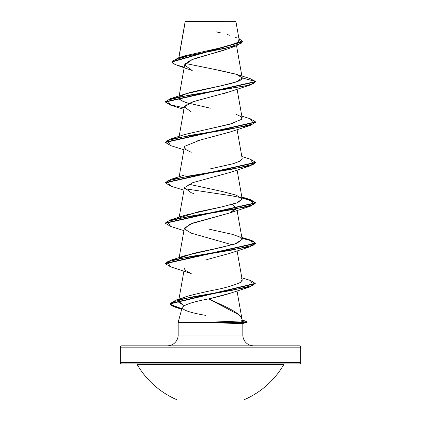 <?xml version="1.0" encoding="UTF-8"?>
<svg xmlns="http://www.w3.org/2000/svg" width="421" height="421" viewBox="0 0 421 421"><rect width="100%" height="100%" fill="white"/><g stroke="black" fill="none" stroke-linecap="round" stroke-linejoin="round"><path stroke-width="0.63" d="M243.654 399.95L177.346 399.95A84.8 84.8 0 0 1 137.199 364.539A84.8 84.8 0 0 0 177.346 399.95L243.654 399.95A84.8 84.8 0 0 0 283.801 364.539L137.199 364.539A1.352 1.352 0 0 0 136.03 363.865A1.352 1.352 0 0 1 137.199 364.539L283.801 364.539A1.352 1.352 0 0 1 284.97 363.865A1.352 1.352 0 0 0 283.801 364.539M136.03 363.865L299.363 363.865A1.352 1.352 0 0 0 300.715 362.513L120.285 362.513A1.352 1.352 0 0 0 121.637 363.865A1.352 1.352 0 0 1 120.285 362.513L300.715 362.513L300.715 347.172A1.352 1.352 0 0 0 299.363 345.82L121.637 345.82A1.352 1.352 0 0 0 120.285 347.172L300.715 347.172L120.285 347.172L120.285 362.513L120.285 347.172A1.352 1.352 0 0 1 121.637 345.82L299.363 345.82L121.637 345.82M224.114 21.408L185.256 21.445L178.914 57.682L185.229 21.271L235.892 21.392L235.55 21.05L185.45 21.05L235.55 21.05L235.892 21.392L239.217 40.242M253.658 345.82A10.825 10.825 0 0 1 242.833 334.995L242.833 323.486L242.833 334.995A10.825 10.825 0 0 0 253.658 345.82M178.167 334.995A10.825 10.825 0 0 1 167.342 345.82A10.825 10.825 0 0 0 178.167 334.995L242.833 334.995L178.167 334.995L178.167 322.365L210.353 322.365L240.607 320.955L242.359 320.602L241.986 319.207C240.465 312.429 222.925 305.651 208.732 298.873C193.497 301.715 184.651 304.551 182.182 307.388L178.167 322.365L178.167 334.995M242.159 320.386L242.086 319.655M241.954 323.644L210.353 322.365L178.167 322.365L182.182 307.388C182.356 310.067 190.276 312.75 205.943 315.429M299.363 345.82A1.352 1.352 0 0 1 300.715 347.172L300.715 362.513A1.352 1.352 0 0 1 299.363 363.865L121.637 363.865M229.955 48.062L228.945 48.468M228.582 48.61L226.698 49.304M225.424 49.741L223.077 50.499M221.714 50.915L219.109 51.683M217.268 52.209L210.421 54.093M208.421 54.635L197.565 57.735M195.77 58.308L190.724 60.161M189.276 60.803L184.672 64.713L179.057 96.572M230.255 91.52L223.925 93.557M198.096 100.203L187.782 103.792L184.366 106.85L179.167 136.351M230.192 131.957L197.723 140.725M185.103 145.992L184.656 146.55M184.477 187.308L179.167 217.183M236.634 207.895L229.782 212.947L192.823 223.051L184.366 228.103L179.167 257.599M184.835 270.04L191.229 273.571L170.679 266.861L165.395 263.714L255.605 243.506L250.321 246.653L189.313 256.757L167.358 261.809L170.679 266.861M229.64 293.453L229.629 293.453C224.309 295.158 217.347 296.963 208.732 298.873L238.944 314.829M240.149 316.045L241.986 319.207M184.072 305.578L178.593 301.268L180.293 299.273L178.857 302.425L184.072 305.578M175.399 300.247L232.029 290.343L253.11 285.391L250.321 280.439L255.247 283.391L170.01 303.578L173.11 306.12L181.84 308.667L170.384 304.457L175.399 300.247L185.545 296.926L181.809 298.426C183.872 296.947 193.96 294.295 212.073 290.464C223.383 288.422 232.792 285.764 240.307 282.491L242.196 279.854L237.076 250.832M240.175 282.575L242.201 280.328M178.82 259.562L179.435 258.499L178.82 259.562M242.164 239.275L236.87 243.364L221.293 247.448L185.229 255.615L179.93 258.062L193.239 253.384L215.289 248.7L234.913 244.022L242.18 239.344L239.354 236.828L232.171 234.313L209.569 229.282M179.935 217.646L197.859 211.905L221.962 206.89L237.802 202.59L242.191 199.012L236.318 195.176L222.125 191.471L188.719 184.182M242.164 158.433L240.254 161.011L233.634 163.59L209.574 169.037L233.06 163.748L239.981 161.159L242.18 158.512L237.076 129.584M184.682 134.552L233.092 123.332M188.713 103.356L181.162 100.624L178.82 97.898L179.441 96.83M170.705 105.203L165.395 102.05L255.605 81.842L255.605 81.506L242.201 77.911L236.239 81.921L220.593 85.931L185.224 93.951L179.925 96.398L188.119 93.062C206.29 88.005 243.659 82.953 242.201 77.911L236.649 74.385L216.368 69.823M236.549 45.752L242.18 77.706L235.86 74.138L220.33 70.57L185.324 63.439M185.24 21.345L189.424 21.35M234.734 21.387L235.492 21.392M236.676 45.705L228.461 48.657L192.155 59.587L184.645 65.055L192.229 70.517L177.309 65.376L172.357 62.918L173.031 60.456L189.192 55.54L236.676 45.705L242.443 41.847L171.952 61.987L175.11 64.581L184.24 67.176M236.649 74.385L250.037 78.543L255.605 81.506L250.011 78.538M171.952 61.65L242.443 41.511L238.902 38.432L241.196 43.295L226.03 48.162L178.251 57.888L171.952 61.65L171.952 61.987M185.156 21.445L185.151 21.75M178.251 57.888L184.63 55.861L222.22 47.452M225.477 46.689L237.77 42.447M238.618 41.758L238.87 39.49M236.923 37.979L235.523 37.295M229.824 35.29L227.287 34.575M221.104 33.012L216.42 31.912M242.585 323.554L246.88 322.397L244.975 322.533L240.965 323.675C243.717 323.575 242.359 323.481 242.833 323.381M182.182 307.388C184.651 304.551 193.497 301.715 208.732 298.873L230.208 293.253L249.711 286.975L190.539 297.221L171.226 302.341L170.484 304.899L175.946 307.462L181.751 308.982L173.089 306.446L170.01 303.915L255.247 283.728L255.247 283.391M206.722 259.62L229.777 253.358L250.321 246.653M232.276 244.811L191.229 233.155L184.451 228.95L189.713 224.183L229.771 212.947L236.534 208.79L232.281 204.395M193.46 193.502L191.229 192.734L184.366 187.682L192.813 182.63L229.771 172.526L250.321 165.821L189.313 175.925L167.363 180.977L170.679 186.029L183.924 190.208M191.229 152.318L185.266 149.26L184.914 146.198L200.096 140.072L229.771 132.115L250.316 125.405L189.308 135.509L167.358 140.561L170.684 145.613L183.924 149.792M191.234 111.907L184.372 106.855L192.813 101.803L229.771 91.699L250.316 84.989L189.303 95.093L167.358 100.145L170.684 105.197L183.924 109.376M242.201 77.911L255.605 81.506L165.395 101.714L170.684 98.567L246.048 85.773L253.153 83.637L255.605 81.506L255.605 81.842L250.316 84.989M170.705 145.619L165.395 142.466L255.605 122.258L250.316 125.405M170.705 186.035L165.395 182.882L255.605 162.674L250.321 165.821M170.705 226.451L165.395 223.298L255.605 203.09L252.068 200.528L242.007 197.959L255.073 202.096L250.321 206.237L189.313 216.341L167.363 221.393L170.679 226.445L183.924 230.624M242.007 238.375L251.837 240.859L255.589 243.338L251.837 240.859L242.007 238.375M255.231 283.559L249.711 286.975M165.411 101.882L170.642 104.85L184.198 107.813L170.642 104.85L165.411 101.882M250.295 118.769L255.605 121.922L165.395 142.13L170.684 138.983L231.697 128.879L253.642 123.827L250.316 118.775L241.833 116.143M250.295 159.185L255.605 162.338L165.395 182.546L170.679 179.399L231.692 169.295L253.642 164.243L250.316 159.191L241.833 156.559M184.519 188.703L231.271 195.728L249.048 199.238L255.605 202.754L165.395 222.962L170.679 219.815L231.687 209.711L253.637 204.659L250.321 199.607L241.943 197.612M241.943 238.028L252.053 240.596L255.605 243.17L165.395 263.378L170.679 260.231L231.687 250.127L253.637 245.075L250.321 240.023L241.943 238.028M242.249 320.181L247.159 321.87L244.975 322.197L244.975 322.533L247.159 322.207L247.159 321.87M179.43 96.835L179.72 99.672L185.908 102.514L210.353 108.197M235.771 114.159L241.17 116.685L241.896 119.211L229.634 124.263L185.229 134.367L170.684 138.983M242.191 199.012L236.549 203.059L220.941 207.106L185.229 215.199L170.679 219.815M241.033 278.244L241.328 278.497M242.359 320.602C241.922 320.718 243.296 320.839 240.607 320.955L244.975 322.197L244.775 320.849L242.228 320.107M240.965 323.675L244.975 322.533L210.353 322.533L240.965 323.675M244.975 322.197L210.095 322.197L210.353 322.533L244.975 322.533L244.975 322.197L240.607 320.955L210.095 322.197L244.975 322.197M185.193 21.334L178.778 57.724M178.993 96.919L178.82 97.898M237.076 89.168L242.18 118.101M184.366 147.266L179.167 176.767M237.076 170L242.18 198.933M237.076 210.416L242.18 239.344M184.366 268.514L178.946 299.257M178.883 299.61L178.593 301.268M237.023 290.937L242.049 319.434M242.443 41.847L242.443 41.511M181.677 309.261L175.946 307.462M191.229 233.155L190.713 232.966M229.771 212.947L250.321 206.237M165.395 101.714L165.395 102.05M255.605 121.922L255.605 122.258M165.395 142.13L165.395 142.466M255.605 162.338L255.605 162.674M165.395 182.546L165.395 182.882M255.605 202.754L255.605 203.09M165.395 222.962L165.395 223.298M255.605 243.17L255.605 243.506M165.395 263.378L165.395 263.714M170.01 303.578L170.01 303.915M185.224 93.951L170.684 98.567M185.235 174.783L170.679 179.399M241.833 196.975L250.321 199.607M241.833 237.391L250.321 240.023M185.229 255.615L170.679 260.231M241.833 277.807L250.321 280.439"/></g></svg>

